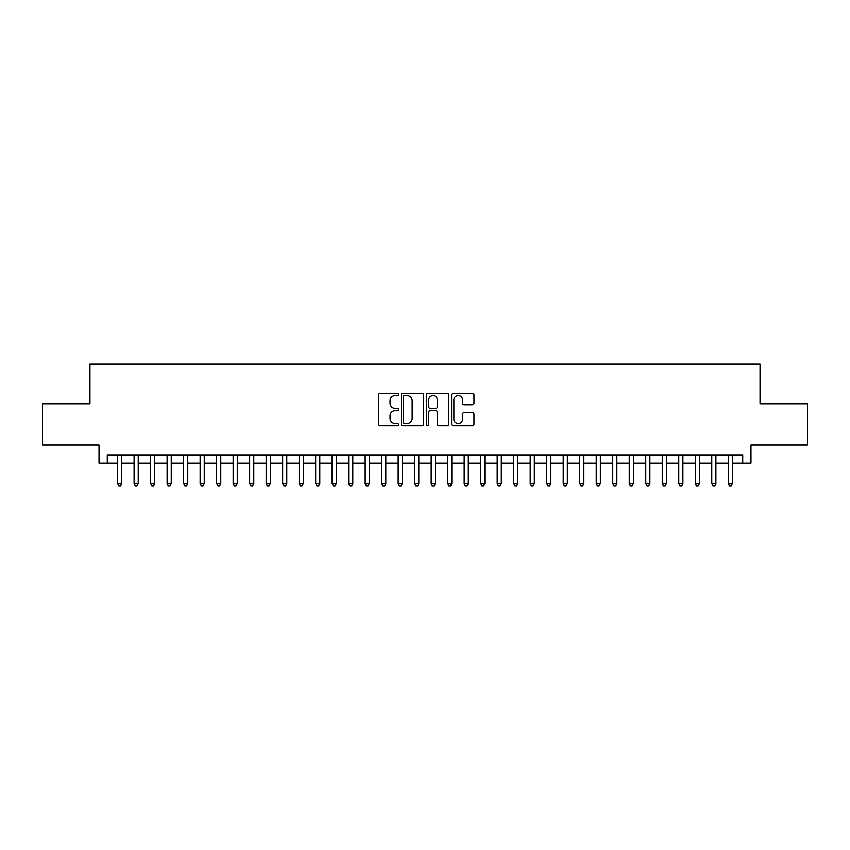 <?xml version="1.0" encoding="UTF-8"?>
<svg xmlns="http://www.w3.org/2000/svg" width="850" height="850" viewBox="0 0 850 850"><rect width="100%" height="100%" fill="white"/><g stroke="black" fill="none" stroke-linecap="round" stroke-linejoin="round"><path stroke-width="1.27" d="M398.597 394.506A1.137 1.137 0 0 0 397.46 393.369L380.248 393.369A1.615 1.615 0 0 0 378.622 394.984L378.622 424.15A1.615 1.615 0 0 0 380.248 425.765L397.46 425.765A1.137 1.137 0 0 0 398.597 424.639A1.137 1.137 0 0 0 397.46 423.502L395.229 423.502A5.185 5.185 0 0 1 390.044 418.317L390.044 415.884A5.185 5.185 0 0 1 395.229 410.699L397.46 410.699A1.137 1.137 0 0 0 398.597 409.572A1.137 1.137 0 0 0 397.46 408.436L395.229 408.436A5.185 5.185 0 0 1 390.044 403.251L390.044 400.817A5.185 5.185 0 0 1 395.229 395.632L397.46 395.632A1.137 1.137 0 0 0 398.597 394.506M472.345 404.791A1.615 1.615 0 0 0 473.971 403.166L473.971 394.984A1.615 1.615 0 0 0 472.345 393.369L453.231 393.369A1.615 1.615 0 0 0 451.605 394.984L451.605 424.15A1.615 1.615 0 0 0 453.231 425.765L472.345 425.765A1.615 1.615 0 0 0 473.971 424.15L473.971 414.269A1.615 1.615 0 0 0 472.345 412.643L464.164 412.643A1.615 1.615 0 0 0 462.549 414.269L462.549 419.167A4.335 4.335 0 0 1 458.214 423.502A4.335 4.335 0 0 1 453.879 419.167L453.879 399.967A4.335 4.335 0 0 1 458.214 395.632A4.335 4.335 0 0 1 462.549 399.967L462.549 403.166A1.615 1.615 0 0 0 464.164 404.791L472.345 404.791M107.281 463.207L107.281 454.952L742.719 454.952L742.719 463.207L750.975 463.207L750.975 445.049L807.5 445.049L807.5 403.793L760.049 403.793L760.049 364.183L89.951 364.183L89.951 403.793L42.5 403.793L42.5 445.049L99.025 445.049L99.025 463.207L117.598 463.207M423.587 394.984A1.615 1.615 0 0 0 421.961 393.369L402.847 393.369A1.615 1.615 0 0 0 401.221 394.984L401.221 424.15A1.615 1.615 0 0 0 402.847 425.765L421.961 425.765A1.615 1.615 0 0 0 423.587 424.15L423.587 394.984M428.039 393.369L447.153 393.369A1.615 1.615 0 0 1 448.779 394.984L448.779 424.15A1.615 1.615 0 0 1 447.153 425.765L438.972 425.765A1.615 1.615 0 0 1 437.357 424.15L437.357 412.324A1.615 1.615 0 0 0 435.731 410.699L430.302 410.699A1.615 1.615 0 0 0 428.687 412.324L428.687 424.639A1.137 1.137 0 0 1 427.55 425.765A1.137 1.137 0 0 1 426.413 424.639L426.413 394.984A1.615 1.615 0 0 1 428.039 393.369M121.72 463.207L134.098 463.207M138.231 463.207L150.609 463.207M154.732 463.207L167.11 463.207M171.243 463.207L183.621 463.207M187.744 463.207L200.122 463.207M204.244 463.207L216.623 463.207M220.756 463.207L233.134 463.207M237.256 463.207L249.634 463.207M253.757 463.207L266.146 463.207M270.268 463.207L282.646 463.207M286.769 463.207L299.147 463.207M303.28 463.207L315.658 463.207M319.781 463.207L332.159 463.207M336.281 463.207L348.67 463.207M352.793 463.207L365.171 463.207M369.293 463.207L381.671 463.207M385.804 463.207L398.183 463.207M402.305 463.207L414.683 463.207M418.806 463.207L431.194 463.207M435.317 463.207L447.695 463.207M451.817 463.207L464.196 463.207M468.329 463.207L480.707 463.207M484.829 463.207L497.207 463.207M501.33 463.207L513.719 463.207M517.841 463.207L530.219 463.207M534.342 463.207L546.72 463.207M550.853 463.207L563.231 463.207M567.354 463.207L579.732 463.207M583.854 463.207L596.243 463.207M600.366 463.207L612.744 463.207M616.866 463.207L629.244 463.207M633.378 463.207L645.756 463.207M649.878 463.207L662.256 463.207M666.379 463.207L678.757 463.207M682.89 463.207L695.268 463.207M699.391 463.207L711.769 463.207M715.902 463.207L728.28 463.207M732.403 463.207L742.719 463.207M404.632 395.632A1.137 1.137 0 0 0 403.495 396.769L403.495 422.365A1.137 1.137 0 0 0 404.632 423.502L406.98 423.502A5.185 5.185 0 0 0 412.165 418.317L412.165 400.817A5.185 5.185 0 0 0 406.98 395.632L404.632 395.632M437.357 400.053A4.335 4.335 0 0 0 433.022 395.717A4.335 4.335 0 0 0 428.687 400.053L428.687 406.81A1.615 1.615 0 0 0 430.302 408.436L435.731 408.436A1.615 1.615 0 0 0 437.357 406.81L437.357 400.053M121.72 454.952L121.72 483.671L117.598 483.671L117.598 454.952M121.72 483.671L120.488 485.817L118.83 485.817L117.598 483.671M138.231 454.952L138.231 483.671L134.098 483.671L134.098 454.952M138.231 483.671L136.988 485.817L135.341 485.817L134.098 483.671M154.732 454.952L154.732 483.671L150.609 483.671L150.609 454.952M154.732 483.671L153.499 485.817L151.842 485.817L150.609 483.671M171.243 454.952L171.243 483.671L167.11 483.671L167.11 454.952M171.243 483.671L170 485.817L168.353 485.817L167.11 483.671M187.744 454.952L187.744 483.671L183.621 483.671L183.621 454.952M187.744 483.671L186.501 485.817L184.854 485.817L183.621 483.671M204.244 454.952L204.244 483.671L200.122 483.671L200.122 454.952M204.244 483.671L203.012 485.817L201.354 485.817L200.122 483.671M220.756 454.952L220.756 483.671L216.623 483.671L216.623 454.952M220.756 483.671L219.512 485.817L217.866 485.817L216.623 483.671M237.256 454.952L237.256 483.671L233.134 483.671L233.134 454.952M237.256 483.671L236.024 485.817L234.366 485.817L233.134 483.671M253.757 454.952L253.757 483.671L249.634 483.671L249.634 454.952M253.757 483.671L252.524 485.817L250.877 485.817L249.634 483.671M270.268 454.952L270.268 483.671L266.146 483.671L266.146 454.952M270.268 483.671L269.025 485.817L267.378 485.817L266.146 483.671M286.769 454.952L286.769 483.671L282.646 483.671L282.646 454.952M286.769 483.671L285.536 485.817L283.879 485.817L282.646 483.671M303.28 454.952L303.28 483.671L299.147 483.671L299.147 454.952M303.28 483.671L302.037 485.817L300.39 485.817L299.147 483.671M319.781 454.952L319.781 483.671L315.658 483.671L315.658 454.952M319.781 483.671L318.548 485.817L316.891 485.817L315.658 483.671M336.281 454.952L336.281 483.671L332.159 483.671L332.159 454.952M336.281 483.671L335.049 485.817L333.402 485.817L332.159 483.671M352.793 454.952L352.793 483.671L348.67 483.671L348.67 454.952M352.793 483.671L351.549 485.817L349.902 485.817L348.67 483.671M369.293 454.952L369.293 483.671L365.171 483.671L365.171 454.952M369.293 483.671L368.061 485.817L366.403 485.817L365.171 483.671M385.804 454.952L385.804 483.671L381.671 483.671L381.671 454.952M385.804 483.671L384.561 485.817L382.914 485.817L381.671 483.671M402.305 454.952L402.305 483.671L398.183 483.671L398.183 454.952M402.305 483.671L401.072 485.817L399.415 485.817L398.183 483.671M418.806 454.952L418.806 483.671L414.683 483.671L414.683 454.952M418.806 483.671L417.573 485.817L415.926 485.817L414.683 483.671M435.317 454.952L435.317 483.671L431.194 483.671L431.194 454.952M435.317 483.671L434.074 485.817L432.427 485.817L431.194 483.671M451.817 454.952L451.817 483.671L447.695 483.671L447.695 454.952M451.817 483.671L450.585 485.817L448.928 485.817L447.695 483.671M468.329 454.952L468.329 483.671L464.196 483.671L464.196 454.952M468.329 483.671L467.086 485.817L465.439 485.817L464.196 483.671M484.829 454.952L484.829 483.671L480.707 483.671L480.707 454.952M484.829 483.671L483.597 485.817L481.939 485.817L480.707 483.671M501.33 454.952L501.33 483.671L497.207 483.671L497.207 454.952M501.33 483.671L500.098 485.817L498.451 485.817L497.207 483.671M517.841 454.952L517.841 483.671L513.719 483.671L513.719 454.952M517.841 483.671L516.598 485.817L514.951 485.817L513.719 483.671M534.342 454.952L534.342 483.671L530.219 483.671L530.219 454.952M534.342 483.671L533.109 485.817L531.452 485.817L530.219 483.671M550.853 454.952L550.853 483.671L546.72 483.671L546.72 454.952M550.853 483.671L549.61 485.817L547.963 485.817L546.72 483.671M567.354 454.952L567.354 483.671L563.231 483.671L563.231 454.952M567.354 483.671L566.121 485.817L564.464 485.817L563.231 483.671M583.854 454.952L583.854 483.671L579.732 483.671L579.732 454.952M583.854 483.671L582.622 485.817L580.975 485.817L579.732 483.671M600.366 454.952L600.366 483.671L596.243 483.671L596.243 454.952M600.366 483.671L599.122 485.817L597.476 485.817L596.243 483.671M616.866 454.952L616.866 483.671L612.744 483.671L612.744 454.952M616.866 483.671L615.634 485.817L613.976 485.817L612.744 483.671M633.378 454.952L633.378 483.671L629.244 483.671L629.244 454.952M633.378 483.671L632.134 485.817L630.487 485.817L629.244 483.671M649.878 454.952L649.878 483.671L645.756 483.671L645.756 454.952M649.878 483.671L648.646 485.817L646.988 485.817L645.756 483.671M666.379 454.952L666.379 483.671L662.256 483.671L662.256 454.952M666.379 483.671L665.146 485.817L663.499 485.817L662.256 483.671M682.89 454.952L682.89 483.671L678.757 483.671L678.757 454.952M682.89 483.671L681.647 485.817L680 485.817L678.757 483.671M699.391 454.952L699.391 483.671L695.268 483.671L695.268 454.952M699.391 483.671L698.158 485.817L696.501 485.817L695.268 483.671M715.902 454.952L715.902 483.671L711.769 483.671L711.769 454.952M715.902 483.671L714.659 485.817L713.012 485.817L711.769 483.671M732.403 454.952L732.403 483.671L728.28 483.671L728.28 454.952M732.403 483.671L731.17 485.817L729.513 485.817L728.28 483.671"/></g></svg>
